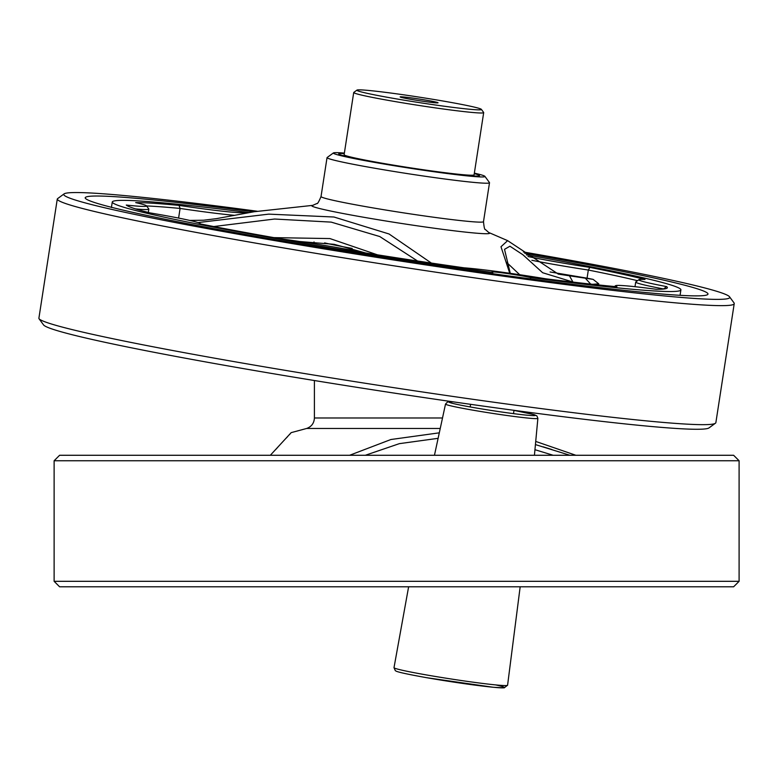<?xml version="1.0" encoding="UTF-8"?>
<svg xmlns="http://www.w3.org/2000/svg" width="778" height="778" viewBox="0 0 778 778"><rect width="100%" height="100%" fill="white"/><g stroke="black" fill="none" stroke-linecap="round" stroke-linejoin="round"><path stroke-width="1.17" d="M663.517 289.037L666.561 286.586A73.978 3.161 -171.2 0 1 638.923 279.662A73.978 3.161 -171.2 0 1 645.001 279.467A273.992 11.719 -171.2 0 0 589.86 267.389A73.978 3.161 -171.2 0 1 527.99 256.507M666.561 286.586A273.992 11.719 -171.2 0 1 667.047 288.161A273.992 11.719 -171.2 0 1 656.175 289.28A73.978 3.161 -171.2 0 0 615.524 285.74L614.445 286.528M246.801 213.007A273.992 11.719 -171.2 0 0 243.358 212.579A73.978 3.161 -171.2 0 1 179.018 205.392A273.992 11.719 -171.2 0 0 135.683 202.611A73.978 3.161 -171.2 0 1 146.497 205.839A73.978 3.161 -171.2 0 1 126.279 205.052A273.992 11.719 -171.2 0 0 150.096 212.909A73.978 3.161 -171.2 0 1 200.121 223.539A73.978 3.161 -171.2 0 1 200.014 223.84A273.992 11.719 -171.2 0 0 279.837 238.671A73.978 3.161 -171.2 0 1 365.728 252.976A273.992 11.719 -171.2 0 0 464.203 267.836A73.978 3.161 -171.2 0 1 545.874 278.816A273.992 11.719 -171.2 0 0 616.935 286.761A73.978 3.161 -171.2 0 1 615.524 285.74M249.077 212.598A287.695 12.302 8.8 0 0 112.256 202.095A287.695 12.302 8.8 0 0 492.795 272.475A21.094 0.904 -171.2 0 1 491.813 272.037A21.094 0.904 -171.2 0 1 504.202 273.117A21.094 0.904 -171.2 0 1 530.684 277.571A287.695 12.302 8.8 0 0 680.915 289.795A287.695 12.302 8.8 0 0 526.307 254.834M530.479 278.864L530.684 277.571M492.61 273.7L492.795 272.475M506.527 262.293L519.714 274.722M253.579 211.82A315.09 13.479 8.8 0 0 85.172 197.913A315.09 13.479 8.8 0 0 523.04 277.872A315.09 13.479 8.8 0 0 707.99 293.977A315.09 13.479 8.8 0 0 524.693 253.239M146.575 205.946A271.25 11.602 -171.2 0 1 180.088 208.436L178.6 218.073M589.86 267.389L588.324 270.044L587.069 278.164A271.25 11.602 -171.2 0 1 593.118 279.37L598.739 283.814L592.651 284.31M531.87 260.299A76.721 3.277 -171.2 0 0 588.324 270.044A271.25 11.602 -171.2 0 1 637.503 280.693M365.281 252.879L334.141 244.311L299.831 241.54M57.261 199.149L38.9 318.192A342.495 14.646 8.8 0 0 39.114 318.863L43.694 325.097A337.01 14.412 8.8 0 0 374.354 390.05A337.01 14.412 8.8 0 0 709.235 427.735L715.478 423.174A342.495 14.646 8.8 0 0 715.877 422.6L734.238 303.556A342.495 14.646 -171.2 0 1 533.202 286.061A342.495 14.646 -171.2 0 1 57.261 199.149A342.495 14.646 -171.2 0 1 57.669 198.584L63.913 194.014A337.01 14.412 -171.2 0 1 257.187 211.237M474.347 173.134A76.721 3.277 -171.2 0 1 484.879 176.324L489.45 182.558A82.196 3.52 -171.2 0 1 489.508 182.723A82.196 3.52 -171.2 0 1 441.252 178.522A82.196 3.52 -171.2 0 1 327.032 157.662L321.022 196.591A82.196 3.52 -171.2 0 0 435.252 217.451A82.196 3.52 -171.2 0 0 483.498 221.652C484.042 227.312 484.655 229.928 485.336 229.481L488.759 232.505A89.917 3.841 -171.2 0 1 436.75 228.567A89.917 3.841 -171.2 0 1 312.066 206.121A89.917 3.841 -171.2 0 1 312.737 205.363L254.114 211.733L216.41 218.647L203.671 220.213L189.832 220.427M550.075 271.969L587.069 278.164M509.969 273.934L500.993 246.743L507.635 240.645L558.341 274.128L593.118 279.37M198.069 222.576L268.721 214.135L333.966 217.013L389.058 233.983L431.343 263.052M569.438 275.801L572.929 282.015L542.645 272.728L522.874 254.737L509.93 246.218L504.514 249.339L510.271 273.35M590.677 284.096L585.085 277.941M273.895 237.63L329.921 238.564L377.456 254.834M484.879 176.324A76.721 3.277 -171.2 0 1 439.891 172.56A76.721 3.277 -171.2 0 1 333.373 152.965A76.721 3.277 -171.2 0 1 344.372 153.091M344.294 153.597A71.236 3.044 -171.2 0 0 338.693 153.927A71.236 3.044 -171.2 0 0 408.635 167.795A71.236 3.044 -171.2 0 0 479.511 175.643A71.236 3.044 -171.2 0 0 474.269 173.65A71.236 3.044 -171.2 0 1 479.501 175.643A71.236 3.044 -171.2 0 1 437.693 171.996A71.236 3.044 -171.2 0 1 338.693 153.927A71.236 3.044 -171.2 0 1 344.284 153.597M327.032 157.662A82.196 3.52 -171.2 0 1 327.13 157.526L333.373 152.965M39.114 318.863A342.495 14.646 8.8 0 0 514.851 405.105A342.495 14.646 8.8 0 0 715.478 423.174M523.38 251.975A337.01 14.412 -171.2 0 1 729.443 296.661L734.024 302.895A342.495 14.646 -171.2 0 1 734.238 303.556M234.713 215.331A76.721 3.277 -171.2 0 1 180.088 208.436L179.018 205.392M146.497 205.839L148.783 208.951A76.721 3.277 -171.2 0 1 148.831 209.107A76.721 3.277 -171.2 0 1 135.528 208.912M663.624 289.017A271.25 11.602 -171.2 0 0 663.537 288.949A76.721 3.277 -171.2 0 1 635.704 282.074A76.721 3.277 -171.2 0 1 635.801 281.947L638.923 279.662M729.443 296.661A337.01 14.412 -171.2 0 1 531.841 280.099A337.01 14.412 -171.2 0 1 63.913 194.014M243.358 212.579L243.981 213.532M417.523 260.99L379.752 236.541L331.195 222.119L274.615 219.026L213.717 226.544M419.323 97.153A63.018 2.694 -171.2 0 1 481.358 109.338A63.018 2.694 -171.2 0 1 418.7 102.511A63.018 2.694 -171.2 0 1 356.908 90.141A63.018 2.694 -171.2 0 1 419.323 97.153M419.177 99.03A19.178 0.817 -171.2 0 1 438.043 102.803A19.178 0.817 -171.2 0 1 418.992 100.663A19.178 0.817 -171.2 0 1 400.174 96.968A19.178 0.817 -171.2 0 1 419.177 99.03M481.358 109.338L483.644 112.45A65.76 2.811 -171.2 0 1 483.692 112.577A65.76 2.811 -171.2 0 1 418.272 105.341A65.76 2.811 -171.2 0 1 353.708 92.533A65.76 2.811 -171.2 0 1 353.786 92.426L356.908 90.141M483.692 112.577L474.094 174.807A65.76 2.811 -171.2 0 1 408.674 167.562A65.76 2.811 -171.2 0 1 344.109 154.764L353.708 92.533M54.12 581.312L59.595 586.787L733.625 586.787L739.1 581.312L739.1 460.751L54.12 460.751L54.12 581.312L739.1 581.312M276.034 449.217L278.067 446.893M286.09 438.218L287.636 436.604M289.484 434.61L290.291 433.686M440.251 428.454L306.697 428.454L291.176 432.636L270.326 455.276M551.962 449.558L543.219 446.844M349.594 455.276L390.906 439.512L439.298 432.831M535.429 444.588L569.904 455.276M739.1 460.751L733.625 455.276L59.595 455.276L54.12 460.751M553.158 455.276L534.953 449.694M438.121 438.325L399.347 443.654L365.3 455.276M425.936 674.847A57.465 2.46 8.8 0 0 507.587 685.194L504.202 687.859L493.281 687.275L426.636 677.696C393.396 671.706 396.556 671.083 395.312 670.655L393.999 667.68A57.465 2.46 8.8 0 0 425.936 674.847M426.694 677.706A54.723 2.344 8.8 0 0 490.724 687.003A54.723 2.344 8.8 0 0 495.994 684.971M453.506 401.847L447.642 401.895L445.512 404.083A46.729 2.003 8.8 0 0 471.478 409.918A46.729 2.003 8.8 0 0 537.88 418.331L534.428 455.276M537.88 418.331L536.878 415.88L534.165 414.635L514.005 410.395A43.996 1.887 -171.2 0 1 529.944 415.433A43.996 1.887 -171.2 0 1 471.205 407.127A43.996 1.887 -171.2 0 1 453.671 401.866M598.739 283.814L598.564 284.933M352.152 248.425A82.196 3.52 -171.2 0 1 324.611 242.901M442.507 417.981L314.409 417.981L314.409 380.568M408.625 586.787L393.999 667.68M520.171 586.787L507.587 685.194M445.512 404.083L434.455 455.276M470.593 404.278L470.175 406.943M514.025 410.249L513.499 413.624M112.256 202.095L111.41 207.532M680.915 289.795L680.079 295.232M488.759 232.505L507.635 240.645M313.758 243.689L314.03 241.929M483.498 221.652L489.508 182.723M148.316 212.462L148.831 209.107M634.994 286.712L635.704 282.074M321.022 196.591C318.795 201.833 317.434 204.137 316.918 203.505L312.737 205.363M535.721 441.427L575.846 455.276M314.409 417.981C314.118 423.154 311.55 426.645 306.697 428.454"/></g></svg>

